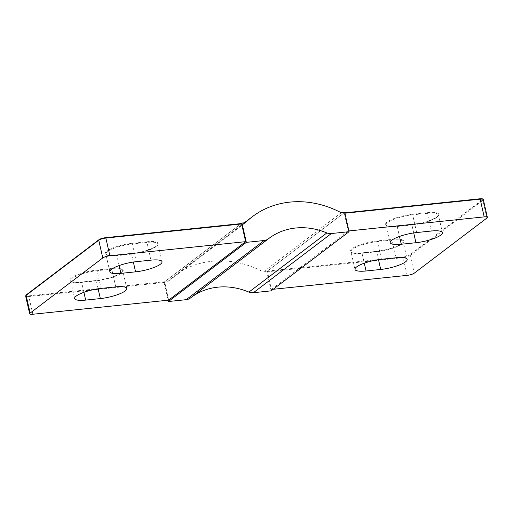 <?xml version="1.0" encoding="UTF-8"?>
<svg xmlns="http://www.w3.org/2000/svg" width="513" height="513" viewBox="0 0 513 513"><rect width="100%" height="100%" fill="white"/><g stroke="black" fill="none" stroke-linecap="round" stroke-linejoin="round"><path stroke-width="0.38" stroke-dasharray="2.56 1.92" d="M273.23 289.281L271.364 289.473L267.446 271.076L344.05 212.914L348.41 230.985L348.917 230.933M241.296 223.591L164.692 281.746L168.61 300.15M245.381 222.68L167.456 281.842L164.019 282.195L241.232 223.578M167.456 281.842L245.387 222.732M341.273 212.773L263.349 271.935L341.228 212.748M344.698 212.363L266.773 271.524L263.336 271.884M164.019 282.195L168.11 300.201M271.165 290.852L266.773 271.524M348.41 230.985L271.364 289.473M191.695 297.053A68.845 59.502 52.8 0 0 190.939 297.617A68.845 59.502 52.8 0 0 190.188 298.194M167.462 281.894A96.149 83.1 -127.2 0 1 174.426 275.866A96.149 83.1 -127.2 0 1 263.349 271.935M409.611 255.012A0.551 0.475 -127.2 0 1 410.22 255.48A5.496 1.282 -12.8 0 1 403.128 257.661L403.224 256.975A4.944 1.154 167.2 0 0 409.611 255.012L482.252 199.865A4.944 1.154 167.2 0 0 479.828 198.813M407.149 275.372L403.128 257.661L267.344 271.762M486.888 218.044L482.861 200.333L410.22 255.48L414.241 273.192M483.323 199.621A5.496 1.282 -12.8 0 1 482.861 200.333A0.551 0.475 52.8 0 0 482.252 199.865M267.446 271.076L403.224 256.975M411.58 224.656L396.902 226.182A19.783 4.623 -12.8 0 1 387.212 221.994A19.783 4.623 -12.8 0 1 412.753 214.152L427.432 212.626A19.783 4.623 -12.8 0 1 437.121 216.813A19.783 4.623 -12.8 0 1 411.58 224.656L411.644 224.63C422.52 223.2 430.862 220.673 436.685 217.063C439.628 214.402 437.89 215.454 438.378 214.902A19.231 4.495 167.2 0 0 427.329 213.312L427.432 212.626M376.362 251.396L361.684 252.922A19.783 4.623 -12.8 0 1 351.989 248.734A19.783 4.623 -12.8 0 1 377.53 240.892L392.208 239.366A19.783 4.623 -12.8 0 1 401.903 243.553A19.783 4.623 -12.8 0 1 376.362 251.396L376.42 251.37C387.296 249.934 395.645 247.413 401.461 243.803C404.404 241.142 402.673 242.194 403.154 241.642A19.231 4.495 167.2 0 0 392.105 240.052L392.208 239.366M26.272 294.885A0.551 0.475 -127.2 0 1 26.484 294.802A4.944 1.154 167.2 0 0 28.908 295.847L28.805 296.54A5.496 1.282 -12.8 0 1 25.65 296.084M164.59 282.439L28.805 296.54L32.832 314.251M99.124 239.654L26.484 294.802M344.39 213.273L344.89 213.216M132.38 243.271L132.277 243.957A19.231 4.495 167.2 0 0 105.819 254.063A19.231 4.495 167.2 0 0 116.868 255.654L116.528 255.301A19.783 4.623 -12.8 0 1 106.839 251.114A19.783 4.623 -12.8 0 1 132.38 243.271L147.058 241.745A19.783 4.623 -12.8 0 1 156.747 245.932A19.783 4.623 -12.8 0 1 131.206 253.775L116.528 255.301M119.119 265.574L116.868 255.654L131.546 254.127L131.206 253.775M133.348 262.047L131.546 254.127A19.231 4.495 167.2 0 0 158.004 244.021A19.231 4.495 167.2 0 0 146.955 242.431L147.058 241.745M150.982 260.142L146.955 242.431L132.277 243.957L136.298 261.668M28.908 295.847L164.692 281.746M81.31 282.041A19.783 4.623 -12.8 0 1 71.621 277.854A19.783 4.623 -12.8 0 1 97.156 270.005L111.84 268.485A19.783 4.623 -12.8 0 1 121.53 272.672A19.783 4.623 -12.8 0 1 95.989 280.515L81.31 282.041L95.989 280.515M97.156 270.005L97.06 270.697A19.231 4.495 167.2 0 0 70.602 280.803A19.231 4.495 167.2 0 0 81.65 282.394L81.368 282.015C77.11 282.432 74.019 282.362 72.096 281.797L70.602 280.803L74.622 298.515M83.901 292.314L81.65 282.394L96.329 280.868L96.053 280.489C106.928 279.053 115.271 276.533 121.087 272.922C124.037 270.261 122.299 271.313 122.787 270.761A19.231 4.495 167.2 0 0 111.738 269.171L111.84 268.485M98.124 288.787L96.329 280.868A19.231 4.495 167.2 0 0 122.787 270.761L126.807 288.473M115.758 286.882L111.738 269.171L97.06 270.697L101.08 288.409M361.684 252.922L362.018 253.275L376.702 251.748L376.42 251.37L361.742 252.896C353.733 253.621 351.681 252.518 351.443 252.242L350.969 251.684A19.231 4.495 167.2 0 0 362.018 253.275L364.275 263.195M378.498 259.668L376.702 251.748A19.231 4.495 167.2 0 0 403.154 241.642L407.181 259.354M396.132 257.763L392.105 240.052L377.427 241.578L377.53 240.892M381.454 259.289L377.427 241.578A19.231 4.495 167.2 0 0 350.969 251.684L354.996 269.396M396.902 226.182L397.242 226.534L411.92 225.008L411.644 224.63L396.966 226.156C388.957 226.881 386.905 225.778 386.667 225.502L386.193 224.944A19.231 4.495 167.2 0 0 397.242 226.534L399.492 236.455M413.715 232.928L411.92 225.008A19.231 4.495 167.2 0 0 438.378 214.902L442.398 232.613M431.35 231.023L427.329 213.312L412.651 214.838L412.753 214.152M416.671 232.549L412.651 214.838A19.231 4.495 167.2 0 0 386.193 224.944L390.213 242.662M109.846 271.775L105.819 254.063L107.32 255.057C109.237 255.621 112.328 255.692 116.592 255.275L131.27 253.749C142.146 252.319 150.495 249.793 156.311 246.182C159.254 243.521 157.523 244.573 158.004 244.021L162.031 261.733M190.939 297.617L268.863 238.455M174.426 275.866L244.342 222.789"/><path stroke-width="0.77" d="M268.113 239.032A10.991 9.497 52.8 0 1 264.086 240.52L246.336 242.36L168.411 301.522L186.161 299.682A10.991 9.497 52.8 0 0 190.188 298.194L268.113 239.032A68.845 59.502 -127.2 0 1 268.863 238.455A68.845 59.502 -127.2 0 1 326.832 232.934A10.991 9.497 -127.2 0 0 331.334 233.537L349.09 231.69L344.698 212.363L341.273 212.773A96.149 83.1 52.8 0 0 252.351 216.704A96.149 83.1 52.8 0 0 245.387 222.732L241.944 223.033L246.336 242.36M348.917 230.933L484.195 216.884A5.496 1.282 -12.8 0 1 487.35 217.332A5.496 1.282 -12.8 0 1 486.888 218.044L414.241 273.192A5.496 1.282 -12.8 0 1 407.149 275.372L273.23 289.281M245.656 241.655L168.61 300.15L32.832 314.251A5.496 1.282 -12.8 0 1 29.677 313.796A5.496 1.282 -12.8 0 1 30.139 313.084L102.78 257.936A5.496 1.282 -12.8 0 1 109.872 255.756L245.656 241.655L241.636 223.944L241.354 223.565L105.511 237.692A4.944 1.154 167.2 0 0 99.124 239.654A0.551 0.475 52.8 0 0 98.759 240.225L102.78 257.936M101.08 288.409L115.758 286.882A19.231 4.495 -12.8 0 1 126.807 288.473A19.231 4.495 -12.8 0 1 100.349 298.579L85.671 300.105A19.231 4.495 -12.8 0 1 74.622 298.515A19.231 4.495 -12.8 0 1 101.08 288.409M136.298 261.668L150.982 260.142A19.231 4.495 -12.8 0 1 162.031 261.733A19.231 4.495 -12.8 0 1 135.573 271.845L120.895 273.365A19.231 4.495 -12.8 0 1 109.846 271.775A19.231 4.495 -12.8 0 1 136.298 261.668M105.64 237.679L241.354 223.565M396.132 257.763A19.231 4.495 -12.8 0 1 407.181 259.354A19.231 4.495 -12.8 0 1 380.723 269.46L366.045 270.986A19.231 4.495 -12.8 0 1 354.996 269.396A19.231 4.495 -12.8 0 1 381.454 259.289L396.132 257.763M431.35 231.023A19.231 4.495 -12.8 0 1 442.398 232.613A19.231 4.495 -12.8 0 1 415.94 242.726L401.262 244.246A19.231 4.495 -12.8 0 1 390.213 242.662A19.231 4.495 -12.8 0 1 416.671 232.549L431.35 231.023M326.832 232.934L248.908 292.096A10.991 9.497 52.8 0 0 253.409 292.699L271.165 290.852L349.09 231.69M241.232 223.578L241.944 223.033M168.11 300.201L168.411 301.522M248.908 292.096A68.845 59.502 52.8 0 0 191.695 297.053M264.086 240.52L186.161 299.682M479.828 198.813L344.807 212.837L479.892 198.787L480.168 199.166A5.496 1.282 -12.8 0 1 483.323 199.621C483.733 198.961 482.592 198.685 479.892 198.787L479.828 198.813M30.139 313.084L26.112 295.373A0.551 0.475 -127.2 0 1 26.272 294.885L25.65 296.084A5.496 1.282 -12.8 0 1 26.112 295.373L98.759 240.225A5.496 1.282 -12.8 0 1 105.851 238.045L105.575 237.666C102.645 238.051 100.426 238.744 98.913 239.738L26.272 294.885M344.89 213.216L480.168 199.166L484.195 216.884M109.872 255.756L105.851 238.045L241.636 223.944M119.119 265.574L120.895 273.365M133.348 262.047L135.573 271.845M83.901 292.314L85.671 300.105M98.124 288.787L100.349 298.579M378.498 259.668L380.723 269.46M364.275 263.195L366.045 270.986M413.715 232.928L415.94 242.726M399.492 236.455L401.262 244.246M253.409 292.699L331.334 233.537M29.677 313.796L25.65 296.084M487.35 217.332L483.323 199.621M244.342 222.789L252.351 216.704"/></g></svg>
